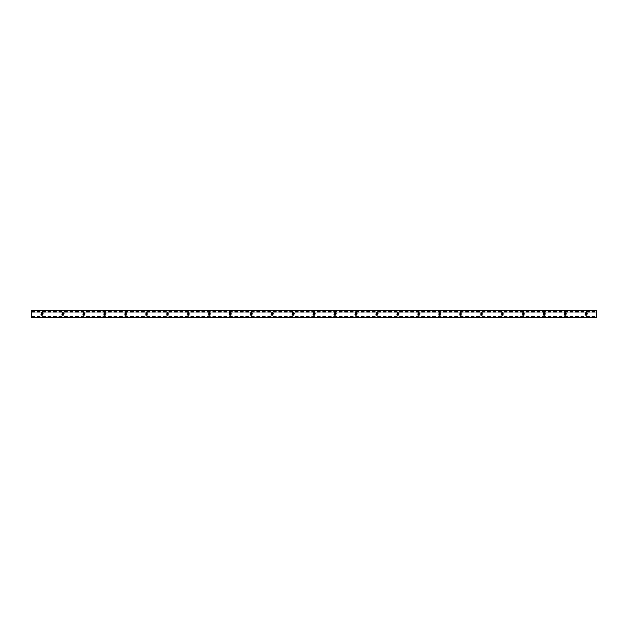 <?xml version="1.0" encoding="UTF-8"?>
<svg xmlns="http://www.w3.org/2000/svg" width="628" height="628" viewBox="0 0 628 628"><rect width="100%" height="100%" fill="white"/><g stroke="black" fill="none" stroke-linecap="round" stroke-linejoin="round"><path stroke-width="0.47" stroke-dasharray="3.14 2.35" d="M587.635 314A1.507 1.507 0 0 0 585.382 312.697A1.507 1.507 0 0 0 585.382 315.303A1.507 1.507 0 0 0 587.635 314M586.85 314A0.722 0.722 0 0 1 585.775 314.62A0.722 0.722 0 0 1 585.775 313.38A0.722 0.722 0 0 1 586.85 314M566.707 314A1.507 1.507 0 0 0 564.446 312.697A1.507 1.507 0 0 0 564.446 315.303A1.507 1.507 0 0 0 566.707 314M565.922 314A0.722 0.722 0 0 1 564.839 314.62A0.722 0.722 0 0 1 564.839 313.38A0.722 0.722 0 0 1 565.922 314M545.771 314A1.507 1.507 0 0 0 543.518 312.697A1.507 1.507 0 0 0 543.518 315.303A1.507 1.507 0 0 0 545.771 314M544.986 314A0.722 0.722 0 0 1 543.911 314.62A0.722 0.722 0 0 1 543.911 313.38A0.722 0.722 0 0 1 544.986 314M524.835 314A1.507 1.507 0 0 0 522.582 312.697A1.507 1.507 0 0 0 522.582 315.303A1.507 1.507 0 0 0 524.835 314M524.05 314A0.722 0.722 0 0 1 522.975 314.62A0.722 0.722 0 0 1 522.975 313.38A0.722 0.722 0 0 1 524.05 314M503.907 314A1.507 1.507 0 0 0 501.646 312.697A1.507 1.507 0 0 0 501.646 315.303A1.507 1.507 0 0 0 503.907 314M503.122 314A0.722 0.722 0 0 1 502.039 314.62A0.722 0.722 0 0 1 502.039 313.38A0.722 0.722 0 0 1 503.122 314M482.971 314A1.507 1.507 0 0 0 480.718 312.697A1.507 1.507 0 0 0 480.718 315.303A1.507 1.507 0 0 0 482.971 314M482.186 314A0.722 0.722 0 0 1 481.111 314.62A0.722 0.722 0 0 1 481.111 313.38A0.722 0.722 0 0 1 482.186 314M462.035 314A1.507 1.507 0 0 0 459.782 312.697A1.507 1.507 0 0 0 459.782 315.303A1.507 1.507 0 0 0 462.035 314M461.25 314A0.722 0.722 0 0 1 460.175 314.62A0.722 0.722 0 0 1 460.175 313.38A0.722 0.722 0 0 1 461.25 314M441.107 314A1.507 1.507 0 0 0 438.846 312.697A1.507 1.507 0 0 0 438.846 315.303A1.507 1.507 0 0 0 441.107 314M440.322 314A0.722 0.722 0 0 1 439.239 314.62A0.722 0.722 0 0 1 439.239 313.38A0.722 0.722 0 0 1 440.322 314M420.171 314A1.507 1.507 0 0 0 417.918 312.697A1.507 1.507 0 0 0 417.918 315.303A1.507 1.507 0 0 0 420.171 314M419.386 314A0.722 0.722 0 0 1 418.311 314.62A0.722 0.722 0 0 1 418.311 313.38A0.722 0.722 0 0 1 419.386 314M399.235 314A1.507 1.507 0 0 0 396.982 312.697A1.507 1.507 0 0 0 396.982 315.303A1.507 1.507 0 0 0 399.235 314M398.45 314A0.722 0.722 0 0 1 397.375 314.62A0.722 0.722 0 0 1 397.375 313.38A0.722 0.722 0 0 1 398.45 314M378.307 314A1.507 1.507 0 0 0 376.046 312.697A1.507 1.507 0 0 0 376.046 315.303A1.507 1.507 0 0 0 378.307 314M377.522 314A0.722 0.722 0 0 1 376.439 314.62A0.722 0.722 0 0 1 376.439 313.38A0.722 0.722 0 0 1 377.522 314M357.371 314A1.507 1.507 0 0 0 355.118 312.697A1.507 1.507 0 0 0 355.118 315.303A1.507 1.507 0 0 0 357.371 314M356.586 314A0.722 0.722 0 0 1 355.511 314.62A0.722 0.722 0 0 1 355.511 313.38A0.722 0.722 0 0 1 356.586 314M336.435 314A1.507 1.507 0 0 0 334.182 312.697A1.507 1.507 0 0 0 334.182 315.303A1.507 1.507 0 0 0 336.435 314M335.65 314A0.722 0.722 0 0 1 334.575 314.62A0.722 0.722 0 0 1 334.575 313.38A0.722 0.722 0 0 1 335.65 314M315.507 314A1.507 1.507 0 0 0 313.246 312.697A1.507 1.507 0 0 0 313.246 315.303A1.507 1.507 0 0 0 315.507 314M314.722 314A0.722 0.722 0 0 1 313.639 314.62A0.722 0.722 0 0 1 313.639 313.38A0.722 0.722 0 0 1 314.722 314M294.571 314A1.507 1.507 0 0 0 292.318 312.697A1.507 1.507 0 0 0 292.318 315.303A1.507 1.507 0 0 0 294.571 314M293.786 314A0.722 0.722 0 0 1 292.711 314.62A0.722 0.722 0 0 1 292.711 313.38A0.722 0.722 0 0 1 293.786 314M273.635 314A1.507 1.507 0 0 0 271.382 312.697A1.507 1.507 0 0 0 271.382 315.303A1.507 1.507 0 0 0 273.635 314M272.85 314A0.722 0.722 0 0 1 271.775 314.62A0.722 0.722 0 0 1 271.775 313.38A0.722 0.722 0 0 1 272.85 314M252.707 314A1.507 1.507 0 0 0 250.446 312.697A1.507 1.507 0 0 0 250.446 315.303A1.507 1.507 0 0 0 252.707 314M251.922 314A0.722 0.722 0 0 1 250.839 314.62A0.722 0.722 0 0 1 250.839 313.38A0.722 0.722 0 0 1 251.922 314M231.771 314A1.507 1.507 0 0 0 229.518 312.697A1.507 1.507 0 0 0 229.518 315.303A1.507 1.507 0 0 0 231.771 314M230.986 314A0.722 0.722 0 0 1 229.911 314.62A0.722 0.722 0 0 1 229.911 313.38A0.722 0.722 0 0 1 230.986 314M210.835 314A1.507 1.507 0 0 0 208.582 312.697A1.507 1.507 0 0 0 208.582 315.303A1.507 1.507 0 0 0 210.835 314M210.05 314A0.722 0.722 0 0 1 208.975 314.62A0.722 0.722 0 0 1 208.975 313.38A0.722 0.722 0 0 1 210.05 314M189.907 314A1.507 1.507 0 0 0 187.646 312.697A1.507 1.507 0 0 0 187.646 315.303A1.507 1.507 0 0 0 189.907 314M189.122 314A0.722 0.722 0 0 1 188.039 314.62A0.722 0.722 0 0 1 188.039 313.38A0.722 0.722 0 0 1 189.122 314M168.971 314A1.507 1.507 0 0 0 166.718 312.697A1.507 1.507 0 0 0 166.718 315.303A1.507 1.507 0 0 0 168.971 314M168.186 314A0.722 0.722 0 0 1 167.111 314.62A0.722 0.722 0 0 1 167.111 313.38A0.722 0.722 0 0 1 168.186 314M148.035 314A1.507 1.507 0 0 0 145.782 312.697A1.507 1.507 0 0 0 145.782 315.303A1.507 1.507 0 0 0 148.035 314M147.25 314A0.722 0.722 0 0 1 146.175 314.62A0.722 0.722 0 0 1 146.175 313.38A0.722 0.722 0 0 1 147.25 314M127.107 314A1.507 1.507 0 0 0 124.846 312.697A1.507 1.507 0 0 0 124.846 315.303A1.507 1.507 0 0 0 127.107 314M126.322 314A0.722 0.722 0 0 1 125.239 314.62A0.722 0.722 0 0 1 125.239 313.38A0.722 0.722 0 0 1 126.322 314M106.171 314A1.507 1.507 0 0 0 103.918 312.697A1.507 1.507 0 0 0 103.918 315.303A1.507 1.507 0 0 0 106.171 314M105.386 314A0.722 0.722 0 0 1 104.311 314.62A0.722 0.722 0 0 1 104.311 313.38A0.722 0.722 0 0 1 105.386 314M85.235 314A1.507 1.507 0 0 0 82.982 312.697A1.507 1.507 0 0 0 82.982 315.303A1.507 1.507 0 0 0 85.235 314M84.45 314A0.722 0.722 0 0 1 83.375 314.62A0.722 0.722 0 0 1 83.375 313.38A0.722 0.722 0 0 1 84.45 314M64.307 314A1.507 1.507 0 0 0 62.046 312.697A1.507 1.507 0 0 0 62.046 315.303A1.507 1.507 0 0 0 64.307 314M63.522 314A0.722 0.722 0 0 1 62.439 314.62A0.722 0.722 0 0 1 62.439 313.38A0.722 0.722 0 0 1 63.522 314M43.371 314A1.507 1.507 0 0 0 41.118 312.697A1.507 1.507 0 0 0 41.118 315.303A1.507 1.507 0 0 0 43.371 314M42.586 314A0.722 0.722 0 0 1 41.511 314.62A0.722 0.722 0 0 1 41.511 313.38A0.722 0.722 0 0 1 42.586 314M31.4 312.1L31.4 310.334L596.6 310.334L596.6 317.666L31.4 317.666L31.4 312.1L596.6 312.1M31.4 312.234L596.6 312.234M31.4 316.983L596.6 316.983L31.4 316.983M31.4 310.53L596.6 310.53M31.4 311.221L596.6 311.221M31.4 311.347L596.6 311.347M31.4 311.017L596.6 311.017L31.4 311.017M31.4 311.512L596.6 311.512M31.4 311.833L596.6 311.833M31.4 316.167L596.6 316.167M31.4 316.488L596.6 316.488M31.4 316.653L596.6 316.653M31.4 316.779L596.6 316.779M31.4 317.47L596.6 317.47M31.4 311.378L596.6 311.378M31.4 310.923L596.6 310.923M31.4 317.077L596.6 317.077M31.4 316.622L596.6 316.622"/><path stroke-width="0.94" d="M586.85 314A0.722 0.722 0 0 1 585.775 314.62A0.722 0.722 0 0 1 585.775 313.38A0.722 0.722 0 0 1 586.85 314M565.922 314A0.722 0.722 0 0 1 564.839 314.62A0.722 0.722 0 0 1 564.839 313.38A0.722 0.722 0 0 1 565.922 314M544.986 314A0.722 0.722 0 0 1 543.911 314.62A0.722 0.722 0 0 1 543.911 313.38A0.722 0.722 0 0 1 544.986 314M524.05 314A0.722 0.722 0 0 1 522.975 314.62A0.722 0.722 0 0 1 522.975 313.38A0.722 0.722 0 0 1 524.05 314M503.122 314A0.722 0.722 0 0 1 502.039 314.62A0.722 0.722 0 0 1 502.039 313.38A0.722 0.722 0 0 1 503.122 314M482.186 314A0.722 0.722 0 0 1 481.111 314.62A0.722 0.722 0 0 1 481.111 313.38A0.722 0.722 0 0 1 482.186 314M461.25 314A0.722 0.722 0 0 1 460.175 314.62A0.722 0.722 0 0 1 460.175 313.38A0.722 0.722 0 0 1 461.25 314M440.322 314A0.722 0.722 0 0 1 439.239 314.62A0.722 0.722 0 0 1 439.239 313.38A0.722 0.722 0 0 1 440.322 314M419.386 314A0.722 0.722 0 0 1 418.311 314.62A0.722 0.722 0 0 1 418.311 313.38A0.722 0.722 0 0 1 419.386 314M398.45 314A0.722 0.722 0 0 1 397.375 314.62A0.722 0.722 0 0 1 397.375 313.38A0.722 0.722 0 0 1 398.45 314M377.522 314A0.722 0.722 0 0 1 376.439 314.62A0.722 0.722 0 0 1 376.439 313.38A0.722 0.722 0 0 1 377.522 314M356.586 314A0.722 0.722 0 0 1 355.511 314.62A0.722 0.722 0 0 1 355.511 313.38A0.722 0.722 0 0 1 356.586 314M335.65 314A0.722 0.722 0 0 1 334.575 314.62A0.722 0.722 0 0 1 334.575 313.38A0.722 0.722 0 0 1 335.65 314M314.722 314A0.722 0.722 0 0 1 313.639 314.62A0.722 0.722 0 0 1 313.639 313.38A0.722 0.722 0 0 1 314.722 314M293.786 314A0.722 0.722 0 0 1 292.711 314.62A0.722 0.722 0 0 1 292.711 313.38A0.722 0.722 0 0 1 293.786 314M272.85 314A0.722 0.722 0 0 1 271.775 314.62A0.722 0.722 0 0 1 271.775 313.38A0.722 0.722 0 0 1 272.85 314M251.922 314A0.722 0.722 0 0 1 250.839 314.62A0.722 0.722 0 0 1 250.839 313.38A0.722 0.722 0 0 1 251.922 314M230.986 314A0.722 0.722 0 0 1 229.911 314.62A0.722 0.722 0 0 1 229.911 313.38A0.722 0.722 0 0 1 230.986 314M210.05 314A0.722 0.722 0 0 1 208.975 314.62A0.722 0.722 0 0 1 208.975 313.38A0.722 0.722 0 0 1 210.05 314M189.122 314A0.722 0.722 0 0 1 188.039 314.62A0.722 0.722 0 0 1 188.039 313.38A0.722 0.722 0 0 1 189.122 314M168.186 314A0.722 0.722 0 0 1 167.111 314.62A0.722 0.722 0 0 1 167.111 313.38A0.722 0.722 0 0 1 168.186 314M147.25 314A0.722 0.722 0 0 1 146.175 314.62A0.722 0.722 0 0 1 146.175 313.38A0.722 0.722 0 0 1 147.25 314M126.322 314A0.722 0.722 0 0 1 125.239 314.62A0.722 0.722 0 0 1 125.239 313.38A0.722 0.722 0 0 1 126.322 314M105.386 314A0.722 0.722 0 0 1 104.311 314.62A0.722 0.722 0 0 1 104.311 313.38A0.722 0.722 0 0 1 105.386 314M84.45 314A0.722 0.722 0 0 1 83.375 314.62A0.722 0.722 0 0 1 83.375 313.38A0.722 0.722 0 0 1 84.45 314M63.522 314A0.722 0.722 0 0 1 62.439 314.62A0.722 0.722 0 0 1 62.439 313.38A0.722 0.722 0 0 1 63.522 314M42.586 314A0.722 0.722 0 0 1 41.511 314.62A0.722 0.722 0 0 1 41.511 313.38A0.722 0.722 0 0 1 42.586 314M596.6 310.53L31.4 310.334L31.4 317.666L596.6 317.666L596.6 310.53L31.4 310.53M31.4 317.47L596.6 317.47"/></g></svg>
